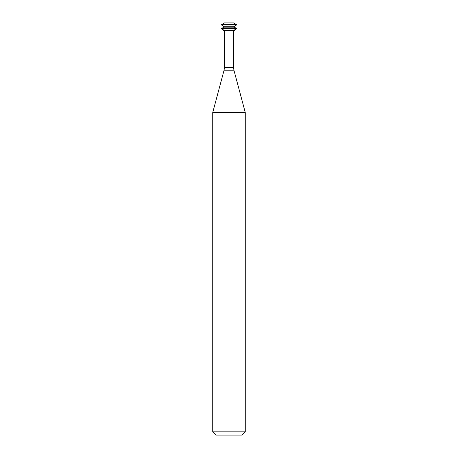 <?xml version="1.0" encoding="UTF-8"?>
<svg xmlns="http://www.w3.org/2000/svg" width="458" height="458" viewBox="0 0 458 458"><rect width="100%" height="100%" fill="white"/><g stroke="black" fill="none" stroke-linecap="round" stroke-linejoin="round"><path stroke-width="0.69" d="M236.54 24.64L233.523 22.9L224.477 22.9L221.46 24.955L236.54 24.955L236.54 24.64L221.46 24.64M236.54 24.955L234.347 26.22L223.653 26.22L221.46 24.955M234.347 26.22L234.347 27.171L223.653 27.171L221.46 28.751L236.54 28.751L236.54 28.436L221.46 28.436M234.347 27.171L236.54 28.436M236.54 28.751L234.347 30.016L223.653 30.016L221.46 28.751M234.347 30.016L234.347 30.491L223.653 30.491L223.653 30.016M233.557 30.491L233.557 67.372L224.443 67.372L224.443 30.491M233.924 70.183L224.076 70.183L212.73 112.525L245.27 112.525L233.924 70.183L233.557 67.372M245.27 112.525L245.27 431.848L212.73 431.848L212.73 112.525M245.27 431.848L242.019 435.1L215.981 435.1L212.73 431.848M223.653 26.22L223.653 27.171M224.076 70.183L224.443 67.372"/></g></svg>
